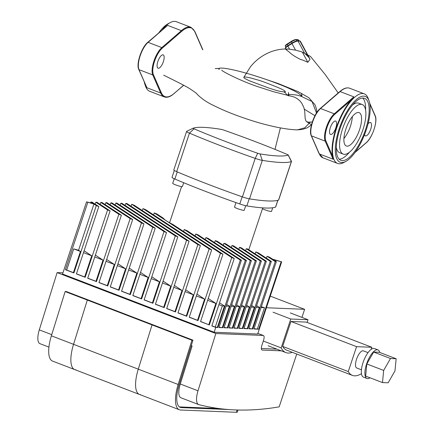 <?xml version="1.0" encoding="UTF-8"?>
<svg xmlns="http://www.w3.org/2000/svg" width="434" height="434" viewBox="0 0 434 434"><rect width="100%" height="100%" fill="white"/><g stroke="black" fill="none" stroke-linecap="round" stroke-linejoin="round"><path stroke-width="0.65" d="M219.013 408.54L179.481 406.913M180.278 383.992A15.315 5.62 111 0 0 180.913 397.772L198.647 404.58A15.315 5.62 -69 0 1 198.007 390.795L180.278 383.992L192.099 345.974L191.155 345.936M263.405 335.509L258.973 333.811A5.105 1.872 111 0 0 258.74 333.762L263.178 335.466A5.105 1.872 -69 0 1 263.405 335.509A5.105 1.872 -69 0 1 263.536 340.359L261.935 345.171A5.105 1.872 111 0 0 262.065 350.016A5.105 1.872 111 0 0 262.293 350.064L281.335 350.846M263.178 335.466L215.828 333.513L198.007 390.795M296.737 354.025L279.165 406.853A1204.263 441.855 -69 0 1 198.87 404.651A15.315 5.62 -69 0 1 198.647 404.58M62.941 272.829L57.12 272.59L39.299 329.873A15.315 5.62 111 0 0 39.939 343.657L48.934 347.108M215.828 333.513L57.12 272.59M191.242 345.643L192.099 345.974M172.819 224.416A49.514 5.658 -161.6 0 1 163.401 218.242L156.761 213.891L154.249 212.926L209.155 248.915L211.662 249.881L172.819 224.416M244.054 328.283L247.836 328.739L243.957 328.581L266.362 261.214L247.657 248.953A49.514 5.658 -161.6 0 1 246.257 248.715L245.606 250.673M200.579 321.458L209.318 324.947L200.541 321.578L222.946 254.21L186.962 230.622A49.514 5.658 -161.6 0 1 184.233 229.515L183.582 231.474M239.063 328.077L242.845 328.533L238.966 328.375L261.377 261.008L241.033 247.673A49.514 5.658 -161.6 0 1 239.459 247.326L238.808 249.279M211.863 325.788L215.264 327.095L217.901 327.507L215.758 327.42L211.825 325.907L234.235 258.545L198.083 234.848A49.514 5.658 -161.6 0 1 195.739 233.991L195.088 235.95M234.078 327.871L237.854 328.326L233.975 328.169L256.385 260.801L233.698 245.932A49.514 5.658 -161.6 0 1 231.984 245.487L231.333 247.445M219.105 327.252L222.886 327.713L219.007 327.551L241.418 260.188L208.038 238.309A49.514 5.658 -161.6 0 1 205.9 237.588L205.249 239.546M229.087 327.665L232.868 328.126L228.984 327.963L251.394 260.595L225.751 243.789A49.514 5.658 -161.6 0 1 223.906 243.257L223.255 245.215M224.096 327.458L227.877 327.92L223.998 327.757L246.409 260.389L217.212 241.255A49.514 5.658 -161.6 0 1 215.231 240.637L214.58 242.595M222.392 327.388L229.434 306.214L226.7 304.424M222.886 327.713L245.297 260.346L215.231 240.637M241.418 260.188L240.306 260.14L205.9 237.588M217.401 327.182L224.449 306.013L219.517 302.78M217.901 327.507L240.306 260.14M234.235 258.545L231.723 257.579L195.739 233.991M208.819 324.621L215.866 303.447L208.233 298.446M209.318 324.947L231.723 257.579M222.946 254.21L220.439 253.25L184.233 229.515M220.439 253.25L198.029 320.612L197.535 320.292L204.577 299.118L196.949 294.116M231.138 306.285L234.425 306.42L231.691 304.63M236.129 306.491L239.416 306.626L236.682 304.836M241.12 306.697L244.407 306.833L241.667 305.042M246.105 306.903L249.393 307.039L246.658 305.243M251.096 307.109L254.384 307.245L251.649 305.449M256.087 307.315L259.375 307.451L256.64 305.655M266.411 307.739L304.625 309.312L270.274 296.124M186.587 240.252L131.681 204.262L134.187 205.228L189.094 241.212L186.587 240.252L164.177 307.619L163.683 307.294L170.725 286.12L162.479 282.957M170.725 286.12L163.092 281.118M197.871 244.586L142.965 208.597L145.471 209.557L200.378 245.546L197.871 244.586L175.461 311.948L174.967 311.628L182.009 290.454L173.768 287.292M182.009 290.454L174.376 285.453M209.155 248.915L186.745 316.283L186.251 315.957L193.293 294.784L185.052 291.621M193.293 294.784L185.66 289.782M204.577 299.118L196.336 295.955M215.866 303.447L207.62 300.285M215.264 327.095L222.306 305.921L218.904 304.619M222.306 305.921L224.449 306.013M226.152 306.079L229.434 306.214M131.03 206.221L131.681 204.262M175.461 311.948L166.683 308.579L189.094 241.212M142.314 210.55L142.965 208.597M186.745 316.283L177.967 312.914L200.378 245.546M153.598 214.884L154.249 212.926M198.029 320.612L189.251 317.243L211.662 249.881M175.298 235.917L125.789 203.465L126.896 203.513L177.81 236.883L175.298 235.917L152.893 303.285L152.394 302.965L159.441 281.791L151.808 276.789M125.138 205.423L125.789 203.465M164.177 307.619L155.399 304.25L177.81 236.883M246.409 260.389L245.297 260.346M164.014 231.588L120.798 203.258L121.911 203.307L166.52 232.548L164.014 231.588L141.603 298.955L141.11 298.63L148.151 277.456L140.524 272.454M120.147 205.217L120.798 203.258M152.893 303.285L144.115 299.916L166.52 232.548M227.383 327.594L234.425 306.42M227.877 327.92L250.288 260.552L223.906 243.257M251.394 260.595L250.288 260.552M152.73 227.253L115.813 203.058L116.92 203.101L155.236 228.219L152.73 227.253L130.319 294.621L129.826 294.295L136.867 273.127L129.234 268.125M115.162 205.011L115.813 203.058M141.603 298.955L132.826 295.587L155.236 228.219M232.374 327.8L239.416 306.626M232.868 328.126L255.279 260.758L231.984 245.487M256.385 260.801L255.279 260.758M141.446 222.924L110.822 202.852L111.929 202.895L143.952 223.884L141.446 222.924L119.035 290.292L118.542 289.966L125.583 268.792L117.95 263.791M110.171 204.81L110.822 202.852M130.319 294.621L121.542 291.252L143.952 223.884M237.36 328.006L244.407 306.833M237.854 328.326L260.264 260.964L239.459 247.326M261.377 261.008L260.264 260.964M130.162 218.59L105.831 202.645L106.943 202.689L132.668 219.555L130.162 218.59L107.751 285.957L107.258 285.632L114.299 264.463L106.666 259.461M105.18 204.604L105.831 202.645M119.035 290.292L110.258 286.923L132.668 219.555M242.351 328.212L249.393 307.039M242.845 328.533L265.255 261.165L246.257 248.715M266.362 261.214L265.255 261.165M118.873 214.26L100.84 202.439L101.952 202.483L121.384 215.221L118.873 214.26L96.467 281.628L95.968 281.303L103.015 260.129L95.382 255.127M100.189 204.398L100.84 202.439M107.751 285.957L98.974 282.588L121.384 215.221M247.342 328.413L254.384 307.245M247.836 328.739L270.246 261.371L255.816 251.915L258.322 252.881L271.353 261.42L270.246 261.371M255.165 253.874L255.816 251.915M249.045 328.484L252.827 328.945L248.942 328.788L271.353 261.42M107.589 209.926L95.854 202.233L96.961 202.282L110.095 210.891L107.589 209.926L85.178 277.293L84.684 276.968L91.726 255.8L84.098 250.798M95.203 204.192L95.854 202.233M96.467 281.628L87.69 278.259L110.095 210.891M273.328 259.646L276.344 261.626L275.232 261.577L267.1 256.25L269.612 257.21L272.628 259.19L281.677 261.843L273.328 259.646M254.031 328.69L258.713 329.189L253.933 328.988L276.344 261.626M257.438 328.831L264.48 307.657L261.322 306.778M258.713 329.189L281.124 261.821M266.449 258.203L267.1 256.25M252.328 328.619L259.375 307.451M252.827 328.945L275.232 261.577M93.234 203.584L90.863 202.027L91.97 202.076L98.811 206.557L96.305 205.597L93.934 204.04L86.55 201.853L93.234 203.584M90.592 202.846L90.863 202.027M96.305 205.597L73.894 272.964L73.4 272.639L80.442 251.465L78.565 250.234L93.934 204.04M85.178 277.293L76.4 273.925L98.811 206.557M78.565 250.234L73.715 248.883L66.673 270.056L65.393 269.698L87.804 202.331M258.74 333.762L257.769 333.724M276.903 349.142L261.371 348.502M304.625 309.312L301.939 317.395M261.078 307.516L264.48 307.657M80.442 251.465L73.715 248.883M91.726 255.8L83.485 252.631M103.015 260.129L94.769 256.966M114.299 264.463L106.053 261.295M125.583 268.792L117.343 265.63M136.867 273.127L128.627 269.959M148.151 277.456L139.911 274.293M159.441 281.791L151.195 278.628M66.673 270.056L73.4 272.639M76.444 273.805L84.684 276.968M87.728 278.14L95.968 281.303M99.012 282.469L107.258 285.632M110.296 286.803L118.542 289.966M121.585 291.133L129.826 294.295M132.869 295.467L141.11 298.63M144.153 299.796L152.394 302.965M189.295 317.124L197.535 320.292M178.005 312.795L186.251 315.957M166.721 308.46L174.967 311.628M73.894 272.964L65.393 269.698M215.758 327.42L214.157 332.232L257.671 334.023L281.677 261.843M214.157 332.232L62.539 274.028L86.55 201.853M155.437 304.131L163.683 307.294M75.966 369.844A28.074 10.302 -69 0 1 74.713 369.589A28.074 10.302 -69 0 1 73.547 344.319L87.31 300.068L88.33 299.986L87.31 300.068L65.143 291.561L51.38 335.813A28.074 10.302 111 0 0 52.547 361.083L74.713 369.589A28.074 10.302 111 0 1 73.547 344.319L51.38 335.813M237.078 409.984L236.308 412.3L180.593 410.005A28.074 10.302 -69 0 1 179.334 409.75A28.074 10.302 -69 0 1 178.168 384.481L138.272 369.166A28.074 10.302 111 0 0 139.433 394.435A28.074 10.302 -69 0 1 138.272 369.166L152.036 324.914L138.272 369.166L73.547 344.319L87.31 300.068L152.036 324.914L153.056 324.833L152.036 324.914L191.931 340.234L192.956 340.147L179.193 384.399A25.525 9.364 111 0 0 180.251 407.369A25.525 9.364 111 0 0 181.39 407.602L228.859 409.555M236.308 412.3A12.76 1.459 18.4 0 0 237.333 412.072L238.022 410.011M65.143 291.561L66.163 291.474L192.956 340.147M178.168 384.481L191.931 340.234M140.692 394.69A28.074 10.302 -69 0 1 139.433 394.435L74.713 369.589M383.661 370.424L390.491 358.511L396.15 358.744L394.978 370.891L388.148 382.804L382.49 382.571L383.661 370.424L366.817 363.958L373.647 352.045L390.491 358.511M373.647 352.045L379.305 352.278L396.15 358.744M366.817 363.958L365.645 376.104L382.49 382.571M370.039 377.792A15.315 5.62 -69 0 1 366.985 378.486L363.437 377.124A15.315 5.62 -69 0 1 363.046 362.591A15.315 5.62 -69 0 1 374.417 348.535L377.96 349.896A15.315 5.62 -69 0 1 379.766 352.457M366.985 378.486A15.315 5.62 -69 0 1 366.594 363.947A15.315 5.62 -69 0 1 377.96 349.896M361.441 369.795L356.77 368.005A9.19 3.369 -69 0 1 356.531 359.281A9.19 3.369 -69 0 1 363.356 350.851L368.027 352.641M361.457 373.658A49.411 18.13 -69 0 1 352.386 375.388L286.776 350.2A49.411 18.13 -69 0 1 282.659 346.386L348.274 371.575L356.564 346.652L371.851 347.281L371.157 349.37M282.659 346.386L290.954 321.464L356.564 346.652M290.954 321.464L306.241 322.093L371.851 347.281M352.386 375.388A49.411 18.13 -69 0 1 348.274 371.575M292.288 352.316A51.966 19.069 -69 0 1 285.865 352.582A51.966 19.069 -69 0 1 281.167 347.889L290.769 319.017L308.021 319.728L290.286 312.919M308.021 319.728L307.12 322.429M290.769 319.017L273.04 312.209M281.167 347.889L263.433 341.081M174.24 178.759L172.716 183.338A5.105 0.586 18.4 0 0 176.47 185.188A5.105 0.586 18.4 0 0 181.992 186.653A5.105 0.586 18.4 0 0 182.405 186.56L183.685 182.719M235.982 202.613L234.501 207.056A5.105 0.586 18.4 0 0 239.161 209.221A5.105 0.586 18.4 0 0 244.19 210.278L245.715 205.7M262.451 208.716A5.105 0.586 18.4 0 0 267.816 210.767A5.105 0.586 18.4 0 0 271.505 211.401L272.715 207.767M174.305 170.481L172.027 177.338A7.655 0.873 18.4 0 0 174.869 179.036A158.822 18.152 18.4 0 0 239.785 203.953A7.655 0.873 18.4 0 0 246.848 205.922A158.822 18.152 18.4 0 0 275.547 207.105A7.655 0.873 18.4 0 0 275.655 207.013L277.896 200.28M307.842 62.306L310.039 59.176L308.617 57.142L304.63 53.301L301.701 51.847L295.543 50.138L288.176 49.031L285.784 49.384L289.662 52.427C291.86 54.641 295.614 57.049 300.936 59.642C301.001 59.371 303.301 60.261 307.842 62.306L302.352 52.102M312.306 121.965L308.677 122.176L307.039 121.851L305.932 121.015L305.162 118.417L304.706 111.066L303.795 107.29L301.673 103.086L299.975 100.97L297.187 98.599L293.959 96.918L273.431 91.699L257.606 86.605C241.635 81.304 222.414 71.583 221.687 70.151L221.899 70.373M287.373 95.312L286.679 94.894L290.677 94.471C295.543 94.872 297.149 94.894 301.326 96.386L312.068 101.534L316.494 113.003M283.912 91.872L283.7 91.862C281.216 91.428 280.765 92.003 268.586 87.945L250.559 81.239C245.601 79.107 243.36 77.789 243.837 77.285C243.973 76.715 246.366 76.97 251.015 78.044L258.659 80.225C263.948 81.679 282.529 89.274 282.035 89.35L283.738 90.229C285.778 91.661 285.838 92.209 283.912 91.872M352.386 116.524C351.638 124.856 348.811 132.218 343.907 138.603M219.544 69.066L218.671 69.315M301.326 96.386C301.267 94.688 296.606 91.775 287.351 87.635A44.051 5.034 -161.6 0 0 245.026 72.858A44.051 5.034 -161.6 0 0 218.709 68.529M146.914 87.733L138.999 69.657A0.51 0.445 156.3 0 1 138.766 69.44L146.914 87.733L160.661 93.012A0.51 0.445 -23.7 0 0 161.334 92.757L153.419 74.681A0.51 0.445 -23.7 0 1 152.741 74.936L138.999 69.657A16.335 5.995 -69 0 1 140.16 55.85A16.335 5.995 -69 0 1 148.092 42.326L161.833 47.599A0.51 0.391 49.1 0 1 162.224 48.201L181.792 31.259A0.51 0.391 -130.9 0 0 181.401 30.657L161.833 47.599A16.335 5.995 111 0 0 153.907 61.129A16.335 5.995 111 0 0 152.741 74.936L160.661 93.012A37.264 13.671 111 0 0 164.269 96.89L149.638 91.276A37.264 13.671 -69 0 1 145.688 86.523A37.264 13.671 -69 0 1 144.918 83.496M162.332 29.702A37.264 13.671 -69 0 1 166.77 25.042A37.264 13.671 -69 0 1 170.231 22.59A37.264 13.671 -69 0 1 176.345 21.7L190.976 27.315A37.264 13.671 111 0 0 181.401 30.657L167.66 25.378L147.706 42.369A0.51 0.391 -130.9 0 0 147.598 42.586A15.825 5.805 111 0 0 139.949 55.595A15.825 5.805 111 0 0 138.75 68.973M164.182 28.226L165.321 27.12M163.363 61.671A7.145 2.62 -69 0 1 158.057 68.23A7.145 2.62 -69 0 1 158.171 60.619A7.145 2.62 -69 0 1 163.184 54.885A7.145 2.62 -69 0 1 163.363 61.671M170.231 22.59L168.061 23.767A35.225 12.922 111 0 0 158.952 32.631M144.256 81.988A35.225 12.922 111 0 0 144.858 84.196L145.688 86.523M365.607 110.084A33.179 12.174 111 0 0 362.705 98.046M339.214 159.24A33.179 12.174 111 0 0 349.424 152.236M362.244 104.545A26.545 9.738 -69 0 1 362.927 129.744A26.545 9.738 -69 0 1 343.218 154.108A26.545 9.738 -69 0 1 343.641 125.833A26.545 9.738 -69 0 1 362.244 104.545L358.701 103.183A26.545 9.738 111 0 0 352.495 105.05M336.312 147.202A26.545 9.738 111 0 0 339.676 152.746L343.218 154.108M368.048 123.798A7.145 2.62 -69 0 1 370.522 122.518A7.145 2.62 -69 0 1 370.707 129.305A7.145 2.62 -69 0 1 365.401 135.864A7.145 2.62 -69 0 1 364.544 134.611M369.09 100.938L368.265 98.61A37.264 13.671 111 0 0 367.923 97.737A37.264 13.671 111 0 0 364.316 93.858A37.264 13.671 111 0 0 340.761 117.668A37.264 13.671 111 0 0 333.996 159.549A37.264 13.671 111 0 0 337.603 163.434A37.264 13.671 111 0 0 343.723 162.544L345.893 161.367A35.225 12.922 -69 0 1 340.359 125.513A35.225 12.922 -69 0 1 368.764 100.113A35.225 12.922 -69 0 1 369.09 100.938A35.225 12.922 -69 0 1 364.799 133.954A35.225 12.922 -69 0 1 345.893 161.367M339.724 91.623L341.873 89.968C344.786 87.993 347.39 87.418 349.685 88.238A37.264 13.671 -69 0 0 340.11 91.579A0.51 0.391 -130.9 0 0 339.724 91.623L320.156 108.571A0.51 0.391 -130.9 0 1 320.542 108.527L334.288 113.8A16.335 5.995 111 0 0 326.357 127.33A16.335 5.995 111 0 0 325.191 141.131L311.449 135.858A16.335 5.995 -69 0 1 312.616 122.052A16.335 5.995 -69 0 1 320.542 108.527L340.11 91.579L353.851 96.853L351.263 100.037A37.264 13.671 -69 0 0 332.58 156.202L333.111 159.213L319.37 153.934L311.449 135.858A0.51 0.445 156.3 0 1 311.216 135.641L319.131 153.717A0.51 0.445 -23.7 0 0 319.37 153.934A37.264 13.671 -69 0 0 322.977 157.819L319.131 153.717M365.471 129.847A33.179 12.174 -69 0 1 340.842 160.303A33.179 12.174 -69 0 1 341.368 124.965A33.179 12.174 -69 0 1 364.625 98.35A33.179 12.174 -69 0 1 365.471 129.847M359.591 129.609A17.865 6.553 -69 0 1 346.332 146.003A17.865 6.553 -69 0 1 346.614 126.978A17.865 6.553 -69 0 1 359.135 112.645A17.865 6.553 -69 0 1 359.591 129.609M335.818 127.867A7.145 2.62 -69 0 1 330.513 134.426A7.145 2.62 -69 0 1 330.627 126.815A7.145 2.62 -69 0 1 335.634 121.086A7.145 2.62 -69 0 1 335.818 127.867M186.685 131.366A7.655 0.873 18.4 0 1 186.718 131.356L193.07 128.225A157.547 18.006 -161.6 0 1 221.242 129.375A2.55 0.293 -161.6 0 1 223.608 130.032A157.547 18.006 -161.6 0 1 287.292 154.482A2.55 0.293 -161.6 0 1 288.241 155.014A2.55 0.293 -161.6 0 1 288.209 155.079A157.547 18.006 -161.6 0 1 260.053 153.924A2.55 0.293 -161.6 0 1 257.688 153.262A157.547 18.006 -161.6 0 1 194.003 128.817A2.55 0.293 -161.6 0 1 193.076 128.22A2.55 0.293 -161.6 0 1 193.087 128.214L186.685 131.366A7.655 0.873 18.4 0 0 186.604 131.448A7.655 0.873 18.4 0 0 189.463 133.151A162.652 18.586 18.4 0 0 255.214 158.394A7.655 0.873 18.4 0 0 262.31 160.368A162.652 18.586 18.4 0 0 291.377 161.567A7.655 0.873 18.4 0 0 291.491 161.475A7.655 0.873 18.4 0 0 291.474 161.361L288.241 155.014M186.604 131.448L173.801 169.944A7.655 0.873 18.4 0 0 176.66 171.647A162.652 18.586 18.4 0 0 242.405 196.89A7.655 0.873 18.4 0 0 249.501 198.864A162.652 18.586 18.4 0 0 278.568 200.063A7.655 0.873 18.4 0 0 278.682 199.965L291.491 161.475M262.293 350.064L261.865 349.896M51.744 334.652L39.299 329.873M181.39 407.602L179.622 406.918M246.848 205.922L249.214 198.815M242.161 196.803L239.785 203.953M277.809 200.302L275.547 207.105M174.869 179.036L177.24 171.897M291.881 43.14L287.834 45.706L287.91 46.129L291.984 43.536L291.946 43.102A4.595 0.955 151.7 0 1 297.377 40.839M295.543 50.138L291.984 43.536A5.105 1.058 -28.3 0 1 298.022 41.024A0.51 0.472 -87.6 0 0 297.637 40.774C296.189 40.872 294.279 41.653 291.908 43.112L287.834 45.706C285.876 46.867 285.057 47.843 285.377 48.624A5.105 1.058 -28.3 0 1 287.91 46.129L289.538 49.15M304.63 53.301L298.022 41.024L299.981 41.105A0.51 0.472 -87.6 0 0 299.596 40.85L297.637 40.774M308.617 57.142L299.981 41.105A5.105 1.058 -28.3 0 1 300.399 41.273L299.596 40.85M288.008 45.592L287.357 44.382L291.431 41.789L291.355 41.371L287.275 43.959C285.778 44.827 285.127 45.635 285.328 46.384A4.085 0.846 -28.3 0 1 287.357 44.382L287.275 43.959L291.328 41.398M292.082 43.004L291.431 41.789A4.085 0.846 -28.3 0 1 296.259 39.782A0.51 0.472 -87.6 0 0 295.874 39.532L291.388 41.36A3.575 0.743 151.7 0 1 295.614 39.602M296.84 40.861L296.259 39.782L298.218 39.863A0.51 0.472 -87.6 0 0 297.832 39.613L298.999 40.829M298.733 40.818L298.218 39.863A4.085 0.846 -28.3 0 1 298.554 39.999M285.957 49.107L286.353 49.845M297.388 129.885L304.766 127.802L310.185 122.274M304.353 109.184L314.943 115.704M153.419 74.681A15.825 5.805 -69 0 1 154.547 61.308A15.825 5.805 -69 0 1 162.224 48.201M181.792 31.259A36.754 13.487 -69 0 1 194.795 31.79A0.51 0.445 -23.7 0 0 194.823 31.416L190.976 27.315M194.795 31.79L202.711 49.867A0.51 0.445 -23.7 0 0 202.738 49.492L194.823 31.416M173.991 93.587A0.51 0.391 -130.9 0 0 174.338 93.294A36.754 13.487 -69 0 1 161.334 92.757M183.653 85.227L174.338 93.294M138.766 69.44C135.972 64.069 141.63 47.241 147.706 42.369A0.51 0.391 -130.9 0 1 148.092 42.326L167.66 25.378M369.833 103.889L375.166 116.068A0.51 0.445 -23.7 0 0 375.188 115.694L369.692 103.146M375.166 116.068A15.825 5.805 -69 0 1 374.037 129.44A15.825 5.805 -69 0 1 366.356 142.547A0.51 0.391 49.1 0 1 366.019 142.84M366.356 142.547L355.234 152.177M311.216 135.641C308.428 130.265 314.08 113.442 320.156 108.571A0.51 0.391 -130.9 0 0 320.048 108.788A15.825 5.805 111 0 0 312.399 121.797A15.825 5.805 111 0 0 311.2 135.175M353.851 96.853L334.288 113.8A0.51 0.391 49.1 0 1 334.679 114.402L351.263 100.037M332.58 156.202L325.869 140.882A0.51 0.445 -23.7 0 1 325.191 141.131L333.111 159.213M325.869 140.882A15.825 5.805 -69 0 1 326.997 127.504A15.825 5.805 -69 0 1 334.679 114.402M176.66 171.647L189.463 133.151L194.003 128.817M242.405 196.89L255.214 158.394L257.688 153.262M249.501 198.864L262.31 160.368L260.053 153.924M288.209 155.079L291.377 161.567L278.568 200.063M179.334 409.75L139.433 394.435M285.865 352.582L268.131 345.779M181.58 186.609L169.564 222.729M262.733 207.87L248.812 249.707M310.039 59.176L300.399 41.273M295.874 39.532L297.832 39.613M285.328 46.384L285.811 47.279M285.377 48.624L285.784 49.384M301.608 96.435L301.684 93.299L301.489 96.467M301.706 96.413L301.934 95.371L301.679 96.348M283.7 91.862L285.567 92.909L286.679 94.894M243.837 77.285L250.57 66.646C255.431 60.646 261.328 56.067 268.266 52.91C274.576 50.019 281.21 48.727 288.176 49.031M288.794 95.93L288.512 92.453L288.42 95.854M280.397 127.873L274.988 149.377L280.407 127.873M288.539 95.572L288.507 95.854M306.502 121.612L311.476 124.797M338.205 92.941L325.212 74.561L310.983 57.044L310.288 56.322L301.701 51.847M163.721 75.185C172.651 79.661 185.242 85.753 189.918 88.796C195.148 92.274 197.486 94.026 196.933 94.042C201.653 98.795 207.495 102.744 214.45 105.885C225.718 111.581 240.067 117.077 257.498 122.377C274.185 127.14 287.547 129.641 297.583 129.88L302.558 129.375L307.066 127.878L311.449 124.916M316.885 112.406L316.543 109.146L314.997 104.74L308.845 97.71L297.843 91.514L278.297 83.572L261.447 77.881M218.915 68.409L215.226 68.567M183.739 85.27L172.081 95.165C169.168 97.14 166.564 97.715 164.269 96.89M355.001 152.502L366.247 142.764C372.323 137.893 377.976 121.064 375.188 115.694M322.977 157.819L337.603 163.434M349.685 88.238L364.316 93.858"/></g></svg>
